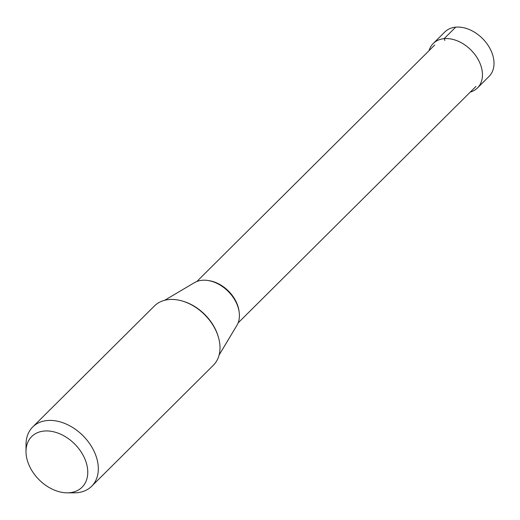 <?xml version="1.0" encoding="UTF-8"?>
<svg xmlns="http://www.w3.org/2000/svg" width="520" height="520" viewBox="0 0 520 520"><rect width="100%" height="100%" fill="white"/><g stroke="black" fill="none" stroke-linecap="round" stroke-linejoin="round"><path stroke-width="0.78" d="M433.245 43.485L444.801 31.993A31.356 22.133 45.2 0 1 455.696 27.163A31.356 22.133 45.2 0 1 487.819 44.954A31.356 22.133 45.2 0 1 489.015 76.466L477.457 87.952A31.356 22.133 -134.8 0 0 476.262 56.446A31.356 22.133 -134.8 0 0 444.138 38.656A31.356 22.133 -134.8 0 0 433.245 43.485A31.356 22.133 -134.8 0 0 429.059 50.642M470.275 92.092A31.356 22.133 -134.8 0 0 477.457 87.952M32.708 426.978L154.394 305.994A41.802 29.504 45.2 0 1 168.916 299.553A41.802 29.504 45.2 0 1 211.744 323.278A41.802 29.504 45.2 0 1 213.337 365.281L91.65 486.265A41.802 29.504 -134.8 0 0 90.058 444.262A41.802 29.504 -134.8 0 0 47.229 420.537A41.802 29.504 -134.8 0 0 32.708 426.978A41.802 29.504 -134.8 0 0 26.032 444.347L26 451.393A35.718 25.213 -134.8 0 0 67.197 492.83A35.718 25.213 -134.8 0 0 69.66 492.719A35.718 25.213 -134.8 0 0 85.007 459.257A35.718 25.213 -134.8 0 0 44.116 431.048A35.718 25.213 -134.8 0 0 26 451.393M67.197 492.83L74.243 492.837A41.802 29.504 -134.8 0 0 77.123 492.707A41.802 29.504 -134.8 0 0 91.65 486.265M164.697 300.274L194.415 282.666A30.602 21.599 45.2 0 1 202.02 280.293A30.602 21.599 45.2 0 1 231.81 295.497A30.602 21.599 45.2 0 1 236.893 325.39L219.115 355.01M455.696 27.163L444.138 38.656L444.899 40.489M218.179 336.44A40.534 28.613 -134.8 0 0 183.261 301.314M239.037 311.207A29.23 20.631 -134.8 0 0 208.611 280.605M475.969 86.437L238.108 322.927M434.753 44.98L196.892 281.469"/></g></svg>
